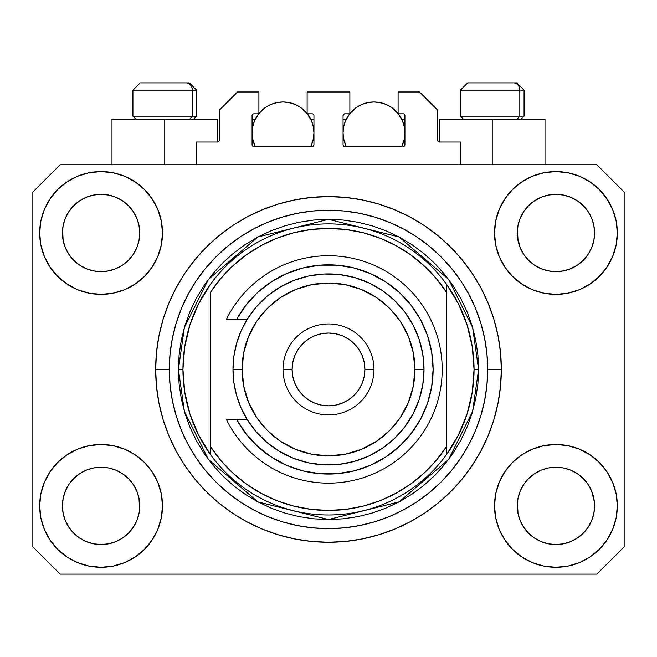 <?xml version="1.0" encoding="UTF-8"?>
<svg xmlns="http://www.w3.org/2000/svg" width="657" height="657" viewBox="0 0 657 657"><rect width="100%" height="100%" fill="white"/><g stroke="black" fill="none" stroke-linecap="round" stroke-linejoin="round"><path stroke-width="0.99" d="M196.591 164.759L196.591 142.011L217.516 142.011L196.591 142.011L196.591 164.759M219.339 140.196L219.339 110.171L219.339 140.196A1.823 1.823 0 0 1 217.516 142.011L218.214 141.871L217.516 142.011L217.516 119.27L164.759 119.27L164.759 164.759L164.759 119.27L111.994 119.27L111.994 164.759L111.994 119.27L217.516 119.27M219.339 110.171L237.53 91.98L258.907 91.98L258.907 113.809L253.906 113.809L258.907 113.809L258.907 91.98L237.53 91.98L219.339 110.171M252.083 115.632L252.083 144.745L252.083 115.632A1.823 1.823 0 0 1 253.906 113.809L253.208 113.948L253.906 113.809M253.906 146.56A1.823 1.823 0 0 1 252.083 144.745L252.617 146.026L253.906 146.56L312.124 146.56L253.906 146.56M313.947 144.745A1.823 1.823 0 0 1 312.124 146.56L313.414 146.026L313.947 144.745L313.947 115.632L313.947 144.745M312.124 113.809L307.123 113.809L312.124 113.809A1.823 1.823 0 0 1 313.947 115.632L313.808 114.934L313.947 115.632M307.123 113.809L307.123 91.98L307.123 113.809M349.877 91.98L307.123 91.98L349.877 91.98L349.877 113.809L344.876 113.809L349.877 113.809L349.877 91.98M343.586 114.343L344.178 113.948L343.053 115.632L343.053 144.745L343.053 115.632A1.823 1.823 0 0 1 344.876 113.809L344.178 113.948L344.876 113.809M344.876 146.56A1.823 1.823 0 0 1 343.053 144.745L343.586 146.026L344.876 146.56L403.094 146.56L344.876 146.56M404.917 144.745A1.823 1.823 0 0 1 403.094 146.56L404.384 146.026L404.917 144.745L404.917 115.632L404.917 144.745M403.094 113.809L398.093 113.809L403.094 113.809A1.823 1.823 0 0 1 404.917 115.632L404.778 114.934L404.917 115.632M398.093 113.809L398.093 91.98L419.47 91.98L437.661 110.171L437.661 140.196L437.661 110.171L419.47 91.98L398.093 91.98L398.093 113.809M437.8 140.894L439.484 142.011L439.484 119.27L492.241 119.27L492.241 164.759L492.241 119.27L545.006 119.27L439.484 119.27L439.484 142.011L460.409 142.011L439.484 142.011A1.823 1.823 0 0 1 437.661 140.196L437.8 140.894L437.661 140.196M460.409 142.011L460.409 164.759L460.409 142.011M403.792 113.948L404.778 114.934L403.792 113.948M313.414 114.343L313.808 114.934M252.222 114.934L253.208 113.948L252.222 114.934M219.2 140.894L218.214 141.871M563.468 195.063L555.921 194.324L563.443 195.055L555.921 194.324L563.468 195.063L570.719 197.264L577.388 200.828A38.664 38.664 0 0 0 548.381 195.063L555.921 194.324L563.468 195.063L570.719 197.264L577.404 200.837L570.719 197.264M108.619 195.063L101.079 194.324L108.594 195.055L101.079 194.324L108.619 195.063L115.87 197.264L122.547 200.828A38.664 38.664 0 0 0 101.079 194.324L108.619 195.063L115.87 197.264L122.555 200.837L115.87 197.264M133.223 527.366L136.796 520.689L138.997 513.429L136.796 520.689L133.223 527.366L136.796 520.689L133.223 527.366L128.419 533.229L133.223 527.366L128.419 533.229L122.555 538.034L128.419 533.229L122.555 538.034L115.87 541.606L122.555 538.034L115.87 541.606L108.619 543.807L101.079 544.554L93.532 543.807L86.281 541.606L79.596 538.034L86.281 541.606L79.596 538.034L73.74 533.229L68.928 527.366L65.355 520.689L63.154 513.429A38.664 38.664 0 0 0 63.154 513.437L65.355 520.689L63.154 513.429L62.415 505.537M108.602 467.965A38.664 38.664 0 0 1 108.635 467.973L115.87 470.174L122.588 473.763A38.664 38.664 0 0 0 122.563 473.746L115.862 470.166L122.555 473.746L128.419 478.551L133.223 484.414L136.796 491.091L138.997 498.351L136.796 491.091L133.223 484.414L136.796 491.091L138.997 498.351L139.555 509.676L139.736 505.89A38.664 38.664 0 0 1 101.079 544.554A38.664 38.664 0 0 1 62.415 505.89A38.664 38.664 0 0 1 101.079 467.226A38.664 38.664 0 0 1 139.736 505.89L139.736 505.956M563.443 467.965A38.664 38.664 0 0 1 563.484 467.973L570.719 470.174L577.429 473.763A38.664 38.664 0 0 0 577.413 473.746L570.711 470.166L577.404 473.746L583.244 478.534L588.072 484.414L591.645 491.091L593.846 498.351L594.585 505.89L593.846 513.429L591.645 520.689L593.846 513.429L591.645 520.689L588.072 527.366L591.645 520.689L588.072 527.366L583.26 533.229L588.072 527.366L583.26 533.229L577.404 538.034L583.26 533.229L577.404 538.034L570.719 541.606L577.404 538.034L570.719 541.606L563.468 543.807L555.921 544.554L548.381 543.807L541.13 541.606L534.445 538.034L541.13 541.606L534.445 538.034L528.581 533.229L523.777 527.366L520.204 520.689L518.003 513.429L520.204 520.689L518.003 513.429L517.445 502.104L517.264 505.89A38.664 38.664 0 0 1 555.921 467.226A38.664 38.664 0 0 1 594.585 505.89L594.396 509.676L594.585 505.89A38.664 38.664 0 0 1 555.921 544.554A38.664 38.664 0 0 1 517.264 505.89L517.264 505.537M548.365 270.898A38.664 38.664 0 0 0 548.398 270.906L541.13 268.705L534.412 265.108A38.664 38.664 0 0 0 534.437 265.124L528.581 260.32A38.664 38.664 0 0 0 528.606 260.336L523.777 254.464L520.204 247.779L518.003 240.528L517.445 229.194L517.264 232.98A38.664 38.664 0 0 1 555.921 194.324A38.664 38.664 0 0 1 594.585 232.98L594.396 236.783L594.585 232.98A38.664 38.664 0 0 1 555.921 271.645A38.664 38.664 0 0 1 517.264 232.98L517.264 232.627M68.919 254.44A38.664 38.664 0 0 0 68.928 254.456L65.355 247.779L63.154 240.528L65.355 247.779L63.154 240.528L62.604 229.194L62.415 232.98A38.664 38.664 0 0 1 101.079 194.324A38.664 38.664 0 0 1 139.736 232.98L139.555 236.783L139.736 232.98A38.664 38.664 0 0 1 101.079 271.645A38.664 38.664 0 0 1 62.415 232.98L62.415 232.627M93.516 270.898A38.664 38.664 0 0 0 93.549 270.906L86.281 268.705L79.571 265.108A38.664 38.664 0 0 0 79.587 265.124L73.74 260.32A38.664 38.664 0 0 0 73.756 260.336L68.928 254.464A38.664 38.664 0 0 0 68.952 254.489M122.645 200.894L128.419 205.641L133.223 211.505L136.796 218.19L138.997 225.441L136.796 218.19L138.997 225.441L139.736 232.98L138.997 240.528L136.796 247.779L138.997 240.528L136.796 247.779L133.223 254.464L136.796 247.779L133.223 254.464L128.419 260.32L133.207 254.489A38.664 38.664 0 0 0 133.215 254.473L128.419 260.32L122.555 265.132L128.394 260.344A38.664 38.664 0 0 0 128.419 260.32L122.555 265.132L115.87 268.705L122.555 265.132L115.87 268.705L108.619 270.898A38.664 38.664 0 0 0 108.635 270.898L101.079 271.645L93.549 270.906L86.281 268.705L93.532 270.898L101.079 271.645L108.635 270.898M534.396 265.1L528.581 260.32L523.777 254.464A38.664 38.664 0 0 0 523.793 254.489M577.495 200.894L583.26 205.641L588.072 211.505L591.645 218.19L593.846 225.441L591.645 218.19L593.846 225.441L594.585 232.98L593.846 240.528L591.645 247.779L593.846 240.528L591.645 247.779L588.072 254.464L591.645 247.779L588.072 254.464L583.26 260.32L588.048 254.489A38.664 38.664 0 0 0 588.064 254.473L583.244 260.344L577.404 265.132L583.244 260.344A38.664 38.664 0 0 0 583.26 260.32L577.404 265.132L570.719 268.705L563.468 270.898A38.664 38.664 0 0 0 563.468 270.898L555.921 271.645L548.398 270.906L541.13 268.705L548.381 270.898L555.921 271.645L563.484 270.898L570.719 268.705L577.404 265.132A38.664 38.664 0 0 0 577.429 265.108M577.372 265.149A38.664 38.664 0 0 0 577.396 265.132L570.703 268.705M162.484 505.89A61.405 61.405 0 0 1 101.079 567.295A61.405 61.405 0 0 1 39.675 505.89L40.849 493.908L44.348 482.394L50.022 471.775L57.66 462.471L66.965 454.833L77.575 449.158L89.097 445.668L101.079 444.485L113.053 445.668L124.575 449.158L135.194 454.833L144.499 462.471L152.137 471.775L157.803 482.394L161.302 493.908L162.484 505.89L161.302 517.872L157.803 529.386L152.137 540.005L144.499 549.309L135.194 556.947L124.575 562.622L113.053 566.112L101.079 567.295L89.097 566.112L77.575 562.622L66.965 556.947L57.66 549.309L50.022 540.005L44.348 529.386L40.849 517.872L39.675 505.89A61.405 61.405 0 0 1 101.079 444.485A61.405 61.405 0 0 1 162.484 505.89M617.325 505.89A61.405 61.405 0 0 1 555.921 567.295A61.405 61.405 0 0 1 494.516 505.89L495.698 493.908L499.197 482.394L504.863 471.775L512.501 462.471L521.806 454.833L532.425 449.158L543.947 445.668L555.921 444.485L567.903 445.668L579.425 449.158L590.035 454.833L599.34 462.471L606.978 471.775L612.653 482.394L616.151 493.908L617.325 505.89L616.151 517.872L612.653 529.386L606.978 540.005L599.34 549.309L590.035 556.947L579.425 562.622L567.903 566.112L555.921 567.295L543.947 566.112L532.425 562.622L521.806 556.947L512.501 549.309L504.863 540.005L499.197 529.386L495.698 517.872L494.516 505.89A61.405 61.405 0 0 1 555.921 444.485A61.405 61.405 0 0 1 617.325 505.89L616.151 517.872M617.325 232.98A61.405 61.405 0 0 1 555.921 294.385A61.405 61.405 0 0 1 494.516 232.98L495.698 221.007L499.197 209.484L504.863 198.866L512.501 189.561L521.806 181.923L532.425 176.248L543.947 172.758L555.921 171.576L567.903 172.758L579.425 176.248L590.035 181.923L599.34 189.561L606.978 198.866L612.653 209.484L616.151 221.007L617.325 232.98L616.151 244.962L612.653 256.485L606.978 267.095L599.34 276.4L590.035 284.038L579.425 289.712L567.903 293.203L555.921 294.385L543.947 293.203L532.425 289.712L521.806 284.038L512.501 276.4L504.863 267.095L499.197 256.485L495.698 244.962L494.516 232.98A61.405 61.405 0 0 1 555.921 171.576A61.405 61.405 0 0 1 617.325 232.98L616.151 244.962M162.484 232.98A61.405 61.405 0 0 1 101.079 294.385A61.405 61.405 0 0 1 39.675 232.98L40.849 221.007L44.348 209.484L50.022 198.866L57.66 189.561L66.965 181.923L77.575 176.248L89.097 172.758L101.079 171.576L113.053 172.758L124.575 176.248L135.194 181.923L144.499 189.561L152.137 198.866L157.803 209.484L161.302 221.007L162.484 232.98L161.302 244.962L157.803 256.485L152.137 267.095L144.499 276.4L135.194 284.038L124.575 289.712L113.053 293.203L101.079 294.385L89.097 293.203L77.575 289.712L66.965 284.038L57.66 276.4L50.022 267.095L44.348 256.485L40.849 244.962L39.675 232.98A61.405 61.405 0 0 1 101.079 171.576A61.405 61.405 0 0 1 162.484 232.98M501.34 369.439A172.84 172.84 0 0 1 328.5 542.28A172.84 172.84 0 0 1 155.66 369.439L156.489 352.497L158.978 335.719L163.1 319.261L168.816 303.296L176.068 287.963L184.789 273.411L194.891 259.786L206.282 247.221L218.847 235.83L232.471 225.721L247.024 217.007L262.357 209.755L278.33 204.04L294.779 199.917L311.558 197.429L328.5 196.591L345.442 197.429L362.221 199.917L378.67 204.04L394.643 209.755L409.976 217.007L424.529 225.721L438.153 235.83L450.718 247.221L462.109 259.786L472.211 273.411L480.932 287.963L488.184 303.296L493.9 319.261L498.022 335.719L500.511 352.497L501.34 369.439L500.511 386.373L498.022 403.16L493.9 419.609L488.184 435.583L480.932 450.916L472.211 465.46L462.109 479.084L450.718 491.65L438.153 503.048L424.529 513.15L409.976 521.872L394.643 529.123L378.67 534.839L362.221 538.954L345.442 541.442L328.5 542.28L311.558 541.442L294.779 538.954L278.33 534.839L262.357 529.123L247.024 521.872L232.471 513.15L218.847 503.048L206.282 491.65L194.891 479.084L184.789 465.46L176.068 450.916L168.816 435.583L163.1 419.609L158.978 403.16L156.489 386.373L155.66 369.439A172.84 172.84 0 0 1 328.5 196.591A172.84 172.84 0 0 1 501.34 369.439L487.699 369.439L501.34 369.439M518.003 240.528L520.204 247.779L517.445 236.775M79.554 265.1L73.724 260.303M523.777 254.464L520.204 247.779M593.846 513.429L594.396 509.701M139.736 505.89L139.547 509.701M122.588 473.763L128.419 478.551A38.664 38.664 0 0 0 128.394 478.534L128.435 478.567M68.944 484.39L68.952 484.381A38.664 38.664 0 0 0 68.936 484.398L65.355 491.091L68.928 484.414L73.756 478.534A38.664 38.664 0 0 0 73.74 478.551L68.928 484.414L73.74 478.551L79.596 473.746L73.756 478.534L79.596 473.746L86.281 470.174L79.596 473.746A38.664 38.664 0 0 0 79.571 473.763L86.281 470.174L93.557 467.965A38.664 38.664 0 0 0 93.516 467.973L101.079 467.226L108.619 467.973L115.862 470.166M577.429 473.763L583.26 478.551A38.664 38.664 0 0 0 583.244 478.534L583.276 478.567M523.793 484.39L523.793 484.381A38.664 38.664 0 0 0 523.785 484.398L520.204 491.091L523.777 484.414L528.606 478.534A38.664 38.664 0 0 0 528.581 478.551L523.777 484.414L528.581 478.551L534.445 473.746L528.581 478.551L534.445 473.746L541.13 470.174L534.445 473.746A38.664 38.664 0 0 0 534.412 473.763L541.13 470.174L548.406 467.965A38.664 38.664 0 0 0 548.365 467.973L555.921 467.226L563.468 467.973L570.711 470.166M577.306 200.771L583.26 205.641L588.072 211.505A38.664 38.664 0 0 0 577.413 200.845L577.355 200.804M534.355 200.894L534.461 200.82A38.664 38.664 0 0 1 541.122 197.264L534.445 200.837L528.581 205.641L523.777 211.505L520.204 218.19L518.003 225.441L520.204 218.19L523.777 211.505L528.581 205.641L534.445 200.837L541.13 197.264L548.381 195.063L555.921 194.324M122.465 200.771L128.419 205.641L133.223 211.505A38.664 38.664 0 0 0 122.563 200.845L122.506 200.804M93.532 195.063L101.079 194.324L93.532 195.063L86.281 197.264L79.612 200.82A38.664 38.664 0 0 1 86.272 197.264L93.532 195.063M79.505 200.894L73.74 205.641L68.928 211.505L65.355 218.19L63.154 225.441L65.355 218.19L68.928 211.505L73.74 205.641L79.596 200.837L86.281 197.264L79.596 200.837A38.664 38.664 0 0 0 68.936 211.497L73.74 205.641L79.612 200.82M62.415 505.89L63.154 498.351L65.355 491.091L63.154 498.351L65.355 491.091L68.928 484.414A38.664 38.664 0 0 0 68.919 484.431M518.003 513.429L517.264 505.89L518.003 498.351L520.204 491.091L518.003 498.351L520.204 491.091L523.777 484.414M593.846 498.351L591.645 491.091L594.396 502.104M596.86 574.119L60.14 574.119L32.85 546.829L32.85 192.049L60.14 164.759L596.86 164.759L624.15 192.049L624.15 546.829L596.86 574.119L624.15 546.829L624.15 192.049L596.86 164.759L60.14 164.759L32.85 192.049L32.85 546.829L60.14 574.119L596.86 574.119M462.109 259.786L450.718 247.221L438.153 235.83L450.718 247.221L462.109 259.786M362.221 199.917L345.442 197.429M218.847 235.83L206.282 247.221L194.891 259.786L206.282 247.221L218.847 235.83M176.068 287.963L173.965 292.012M194.891 479.084L206.282 491.65L218.847 503.048L206.282 491.65L194.891 479.084M294.779 538.954L311.558 541.442M438.153 503.048L450.718 491.65L462.109 479.084L450.718 491.65L438.153 503.048M480.932 450.916L483.035 446.859M40.849 221.007L39.675 232.98M50.022 267.095L51.952 269.822M62.415 232.98L63.154 225.441L65.355 218.19L68.928 211.505M68.928 254.464L65.355 247.779L68.928 254.464L73.74 260.32M517.264 232.98L518.003 225.441L520.204 218.19L523.777 211.505L528.581 205.641L534.445 200.837A38.664 38.664 0 0 0 523.785 211.497M606.978 471.775L605.048 469.049M534.445 473.746L541.13 470.174L548.398 467.965M588.081 484.431A38.664 38.664 0 0 0 588.072 484.423L591.645 491.091L588.072 484.414A38.664 38.664 0 0 0 588.048 484.381M40.849 493.908L39.675 505.89M79.596 473.746L86.281 470.174L93.549 467.965M606.978 267.095L605.048 269.822M50.022 471.775L51.952 469.049M139.555 502.104L138.997 498.351M128.419 478.551L133.223 484.414A38.664 38.664 0 0 0 133.207 484.381M133.223 484.414L136.796 491.091L133.223 484.414M108.619 467.973L101.079 467.226L93.532 467.973L86.33 470.149M563.468 467.973L555.921 467.226L548.381 467.973L541.179 470.149M548.381 195.063L541.13 197.264L534.461 200.82M63.154 240.528L62.604 236.775M115.87 268.705L108.619 270.898M139.555 236.775L138.997 240.528M62.604 502.104L63.154 498.351M138.997 225.441L139.555 229.194M133.223 211.505L136.796 218.19M62.604 229.194L63.154 225.441M594.396 236.775L593.846 240.528M583.26 478.551L588.072 484.414L591.645 491.091M517.445 502.104L518.003 498.351M593.846 225.441L594.396 229.194M588.072 211.505L591.645 218.19M517.445 229.194L518.003 225.441M534.445 538.034L528.581 533.229L523.777 527.366L520.204 520.689M570.719 541.606L563.468 543.807L555.921 544.554L548.381 543.807L541.13 541.606M63.154 513.429L62.604 509.676M79.596 538.034L73.74 533.229L68.928 527.366L65.355 520.689M115.87 541.606L108.619 543.807L101.079 544.554L93.532 543.807L86.281 541.606M138.997 513.429L136.796 520.689M519.818 116.174L517.141 119.27L519.818 116.174L524.081 116.174L519.818 116.174L519.818 90.157L519.818 116.174L460.409 116.174L519.818 116.174M516.599 82.881L513.519 82.881A7.276 6.299 90 0 1 519.818 90.157L460.409 90.157L467.685 82.881L460.409 90.157L460.409 116.174L463.497 119.27M520.993 119.27L524.081 116.174L524.081 90.157L516.804 82.881L524.081 90.157L519.818 90.157A7.276 6.299 -90 0 0 513.519 82.881L467.735 82.881M468.983 82.881L473.779 82.881M511.729 82.881L514.275 82.881M513.519 82.881L467.924 82.881M460.721 90.157L519.818 90.157M192.329 116.174L189.651 119.27L192.329 116.174L196.591 116.174L192.329 116.174L192.329 90.157L192.329 116.174L132.919 116.174L192.329 116.174M189.109 82.881L186.03 82.881A7.276 6.299 90 0 1 192.329 90.157L132.919 90.157L140.196 82.881L132.919 90.157L132.919 116.174L136.007 119.27M196.591 116.174L193.503 119.27L196.591 116.174L196.591 90.157L189.315 82.881L196.591 90.157L192.329 90.157A7.276 6.299 -90 0 0 186.03 82.881L140.245 82.881M141.493 82.881L146.289 82.881M184.239 82.881L186.785 82.881M186.03 82.881L140.434 82.881M133.231 90.157L192.329 90.157M178.4 369.439L182.95 369.439A145.55 145.55 0 0 0 446.76 454.283A145.55 145.55 0 0 0 474.05 369.439L478.6 369.439L472.597 411.463L448.583 459.498L399.136 501.874L328.5 519.539L257.864 501.874L208.417 459.498L184.403 411.463L178.4 369.439L179.123 384.148L181.283 398.717L184.863 413.007L189.824 426.878L196.123 440.19L203.695 452.829L212.474 464.655L222.362 475.569L233.276 485.466L245.11 494.236L257.741 501.808L271.062 508.107L284.924 513.076L299.214 516.648L313.791 518.816L328.5 519.539L343.209 518.816L357.786 516.648L372.076 513.076L385.938 508.107L399.259 501.808L411.89 494.236L423.724 485.466L434.638 475.569L444.526 464.655L453.305 452.829L460.877 440.19L467.176 426.878L472.137 413.007L475.717 398.717L477.877 384.148L478.6 369.439L477.877 354.723L475.717 340.154L472.137 325.864L467.176 311.993L460.877 298.68L453.305 286.05L444.526 274.215L434.638 263.301L423.724 253.405L411.89 244.634L399.259 237.062L385.938 230.763L372.076 225.803L357.786 222.222L343.209 220.062L328.5 219.339L313.791 220.062L299.214 222.222L284.924 225.803L271.062 230.763L257.741 237.062L245.11 244.634L233.276 253.405L222.362 263.301L212.474 274.215L203.695 286.05L196.123 298.68L189.824 311.993L184.863 325.864L181.283 340.154L179.123 354.723L178.4 369.439L184.403 327.408L208.417 279.373L257.864 236.996L328.5 219.339L399.136 236.996L448.583 279.373L472.597 327.408L478.6 369.439L474.05 369.439A145.55 145.55 0 0 0 210.24 284.588A145.55 145.55 0 0 1 446.76 284.588L446.76 292.652L436.322 278.576L424.217 265.896L410.633 254.826L395.785 245.521L379.894 238.138L363.214 232.775L345.993 229.523L328.5 228.431L311.007 229.523L293.786 232.775L277.106 238.138L261.215 245.521L246.367 254.826L232.783 265.896L220.678 278.576L210.24 292.652L210.24 446.226L220.678 460.302L232.783 472.974L246.367 484.045L261.215 493.35L277.106 500.741L293.786 506.095L311.007 509.347L328.5 510.44L345.993 509.347L363.214 506.095L379.894 500.741L395.785 493.35L410.633 484.045L424.217 472.974L436.322 460.302L446.76 446.226L446.76 284.588L458.479 303.936L467.061 324.87L472.293 346.88L474.05 369.439L472.293 391.991L467.061 414L458.479 434.934L446.76 454.283A145.55 145.55 0 0 1 210.24 454.283L210.24 446.226L210.24 454.283L198.521 434.934L189.939 414L184.707 391.991L182.95 369.439L178.4 369.439M155.66 369.439L169.301 369.439A159.199 159.199 0 0 1 328.5 210.24A159.199 159.199 0 0 1 487.699 369.439L486.927 385.043L484.636 400.491L480.842 415.651L475.578 430.36L468.901 444.477L460.869 457.88L451.564 470.428L441.069 482.008L429.489 492.495L416.949 501.8L403.546 509.832L389.42 516.517L374.712 521.781L359.56 525.575L344.104 527.867L328.5 528.63L312.896 527.867L297.44 525.575L282.288 521.781L267.58 516.517L253.454 509.832L240.051 501.8L227.511 492.495L215.931 482.008L205.436 470.428L196.131 457.88L188.099 444.477L181.422 430.36L176.158 415.651L172.364 400.491L170.073 385.043L169.301 369.439L170.073 353.836L172.364 338.38L176.158 323.228L181.422 308.511L188.099 294.393L196.131 280.991L205.436 268.442L215.931 256.871L227.511 246.375L240.051 237.07L253.454 229.038L267.58 222.362L282.288 217.097L297.44 213.295L312.896 211.004L328.5 210.24L344.104 211.004L359.56 213.295L374.712 217.097L389.42 222.362L403.546 229.038L416.949 237.07L429.489 246.375L441.069 256.871L451.564 268.442L460.869 280.991L468.901 294.393L475.578 308.511L480.842 323.228L484.636 338.38L486.927 353.836L487.699 369.439A159.199 159.199 0 0 1 328.5 528.63A159.199 159.199 0 0 1 169.301 369.439L155.66 369.439M210.24 292.652A141 141 0 0 1 446.76 292.652L446.76 446.226A141 141 0 0 1 210.24 446.226L210.24 292.652M446.76 454.283L446.76 446.226L446.76 454.283M362.221 538.954L345.442 541.442M176.068 450.916L173.965 446.859M294.779 199.917L311.558 197.429M480.932 287.963L483.035 292.012M210.24 284.588A145.55 145.55 0 0 0 182.95 369.439L184.707 346.88L189.939 324.87L198.521 303.936L210.24 284.588M236.627 419.47L247.131 419.47L241.029 407.816L236.586 395.432L233.892 382.563L232.98 369.439L242.08 369.439A86.42 86.42 0 0 1 328.5 283.019A86.42 86.42 0 0 1 414.92 369.439L424.02 369.439A95.52 95.52 0 0 0 328.5 273.92A95.52 95.52 0 0 0 232.98 369.439A95.52 95.52 0 0 1 328.5 273.92A95.52 95.52 0 0 1 424.02 369.439L422.771 384.83L419.051 399.826L412.974 414.025L404.679 427.058L394.397 438.58L382.39 448.304L368.971 455.958L354.501 461.345L339.341 464.335L323.901 464.844L308.585 462.857L293.786 458.422L279.898 451.663L267.284 442.752L256.263 431.928L247.131 419.47L236.627 419.47L246.104 433.899L257.823 446.563L271.472 457.141L286.666 465.32L303 470.897L320.033 473.705L337.296 473.681L354.312 470.814L370.63 465.189L385.807 456.96L399.415 446.349L411.101 433.636L420.529 419.182L427.461 403.373L431.69 386.636L433.111 369.439L431.69 352.234L427.461 335.497L420.529 319.688L411.101 305.234L399.415 292.529L385.807 281.91L370.63 273.682L354.312 268.056L337.296 265.19L320.033 265.165L303 267.974L286.666 273.55L271.472 281.738L257.823 292.308L246.104 304.979L236.627 319.401L247.131 319.401L256.263 306.942L267.284 296.118L279.898 287.208L293.786 280.449L308.585 276.014L323.901 274.026L339.341 274.536L354.501 277.525L368.971 282.921L382.39 290.575L394.397 300.29L404.679 311.812L412.974 324.845L419.051 339.045L422.771 354.041L424.02 369.439A95.52 95.52 0 0 1 328.5 464.951A95.52 95.52 0 0 1 232.98 369.439L233.892 356.316L236.586 343.439L241.029 331.054L247.131 319.401L226.386 319.401A113.71 113.71 0 0 1 399.596 280.695A113.71 113.71 0 0 1 399.596 458.175A113.71 113.71 0 0 1 226.386 419.47L236.627 419.47L226.386 419.47A113.71 113.71 0 0 0 399.596 458.175A113.71 113.71 0 0 0 399.596 280.695A113.71 113.71 0 0 0 226.386 319.401L236.627 319.401A104.611 104.611 0 0 1 395.079 288.743A104.611 104.611 0 0 1 395.079 450.135A104.611 104.611 0 0 1 236.627 419.47L226.386 419.47M283.019 369.439L292.11 369.439A36.39 36.39 0 0 1 328.5 333.05A36.39 36.39 0 0 1 364.89 369.439L373.981 369.439A45.481 45.481 0 0 0 328.5 323.95A45.481 45.481 0 0 0 283.019 369.439A45.481 45.481 0 0 1 328.5 323.95A45.481 45.481 0 0 1 373.981 369.439A45.481 45.481 0 0 1 328.5 414.92A45.481 45.481 0 0 1 283.019 369.439A45.481 45.481 0 0 0 328.5 414.92A45.481 45.481 0 0 0 373.981 369.439L364.89 369.439L364.192 362.336L362.114 355.511L358.755 349.22L354.23 343.71L348.719 339.184L342.428 335.817L335.596 333.748L328.5 333.05L321.404 333.748L314.572 335.817L308.281 339.184L302.77 343.71L298.245 349.22L294.886 355.511L292.808 362.336L292.11 369.439L292.808 376.535L294.886 383.36L298.245 389.65L302.77 395.169L308.281 399.694L314.572 403.053L321.404 405.123L328.5 405.821L335.596 405.123L342.428 403.053L348.719 399.694L354.23 395.169L358.755 389.65L362.114 383.36L364.192 376.535L364.89 369.439A36.39 36.39 0 0 1 328.5 405.821A36.39 36.39 0 0 1 292.11 369.439L283.019 369.439M268.302 454.997L275.004 459.333M282.912 463.596L290.222 466.798M394.865 450.308L400.606 445.232M417.392 424.603L420.989 418.32M430.696 391.802L431.748 386.316M411.89 306.269L407.151 300.463M340.186 265.477L332.278 264.886M306.449 267.169L298.721 269.148M290.222 272.072L282.912 275.275M275.004 279.537L268.302 283.873M242.08 369.439L243.739 386.3L248.658 402.511L256.641 417.45L267.391 430.549L280.49 441.29L295.428 449.281L311.64 454.192L328.5 455.859L345.36 454.192L361.572 449.281L376.51 441.29L389.609 430.549L400.359 417.45L408.342 402.511L413.261 386.3L414.92 369.439L413.261 352.579L408.342 336.368L400.359 321.421L389.609 308.33L376.51 297.58L361.572 289.597L345.36 284.678L328.5 283.019L311.64 284.678L295.428 289.597L280.49 297.58L267.391 308.33L256.641 321.421L248.658 336.368L243.739 352.579L242.08 369.439L232.98 369.439A95.52 95.52 0 0 0 328.5 464.951A95.52 95.52 0 0 0 424.02 369.439L414.92 369.439A86.42 86.42 0 0 1 328.5 455.859A86.42 86.42 0 0 1 242.08 369.439M226.386 319.401L236.627 319.401M252.888 125.914L252.083 132.919L252.682 138.947L255.261 146.56A30.928 30.928 0 0 1 258.694 113.809L254.44 121.077L252.682 126.883L252.083 132.919L252.888 139.925M258.907 113.538A30.928 30.928 0 0 1 307.123 113.538L300.2 107.198L294.853 104.34L289.047 102.582L283.019 101.983L276.983 102.582L271.177 104.34L265.83 107.198L258.907 113.538M313.143 139.925L313.947 132.919L313.348 126.883L311.59 121.077L307.345 113.809A30.928 30.928 0 0 1 310.769 146.56L313.348 138.947L313.947 132.919L313.143 125.914M260.73 111.46L261.773 110.433M265.108 107.699L266.159 106.984M270.898 104.463L271.949 104.036M276.162 102.755L277.624 102.459M288.407 102.459L289.877 102.755M294.081 104.036L295.141 104.463M299.871 106.984L300.922 107.699M304.257 110.433L305.3 111.46M312.716 124.272L311.155 120.075M310.769 119.27L313.947 119.27L310.769 119.27M311.155 145.764L312.716 141.559M252.083 119.27L255.261 119.27L252.083 119.27M254.883 120.075L253.315 124.272M253.315 141.559L254.883 145.764M343.857 125.914L343.053 132.919L343.652 138.947L346.231 146.56A30.928 30.928 0 0 1 349.664 113.809L345.41 121.077L343.652 126.883L343.053 132.919L343.857 139.925M349.877 113.538A30.928 30.928 0 0 1 398.093 113.538L391.17 107.198L385.823 104.34L380.017 102.582L373.981 101.983L367.953 102.582L362.147 104.34L356.8 107.198L349.877 113.538M404.112 139.925L404.917 132.919L404.318 126.883L402.56 121.077L398.306 113.809A30.928 30.928 0 0 1 401.739 146.56L404.318 138.947L404.917 132.919L404.112 125.914M351.7 111.46L352.743 110.433M356.078 107.699L357.129 106.984M361.859 104.463L362.919 104.036M367.132 102.755L368.593 102.459M379.376 102.459L380.846 102.755M385.051 104.036L386.102 104.463M390.841 106.984L391.892 107.699M395.227 110.433L396.27 111.46M403.685 124.272L402.117 120.075M401.739 119.27L404.917 119.27L401.739 119.27M402.117 145.764L403.685 141.559M343.053 119.27L346.231 119.27L343.053 119.27M345.845 120.075L344.284 124.272M344.284 141.559L345.845 145.764M545.006 119.27L545.006 164.759"/></g></svg>
